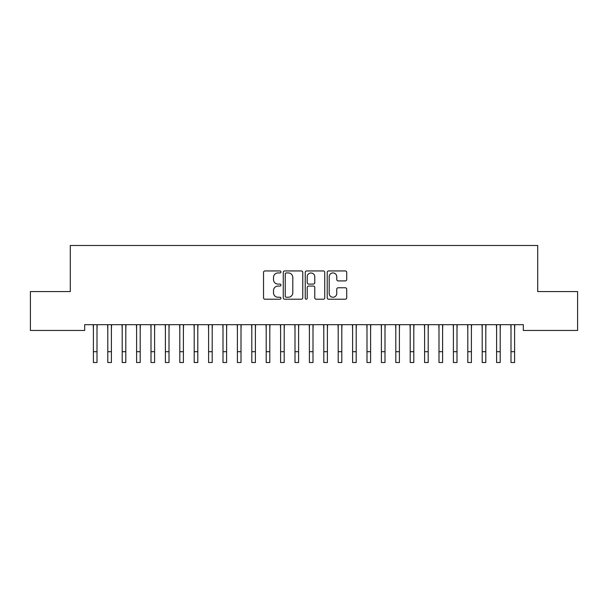 <?xml version="1.0" encoding="UTF-8"?>
<svg xmlns="http://www.w3.org/2000/svg" width="608" height="608" viewBox="0 0 608 608"><rect width="100%" height="100%" fill="white"/><g stroke="black" fill="none" stroke-linecap="round" stroke-linejoin="round"><path stroke-width="0.91" d="M280.964 271.943A0.988 0.988 0 0 0 279.969 270.948L264.951 270.948A1.414 1.414 0 0 0 263.538 272.361L263.538 297.806A1.414 1.414 0 0 0 264.951 299.22L279.969 299.22A0.988 0.988 0 0 0 280.964 298.232A0.988 0.988 0 0 0 279.969 297.244L278.031 297.244A4.522 4.522 0 0 1 273.501 292.722L273.501 290.601A4.522 4.522 0 0 1 278.031 286.072L279.969 286.072A0.988 0.988 0 0 0 280.964 285.084A0.988 0.988 0 0 0 279.969 284.096L278.031 284.096A4.522 4.522 0 0 1 273.501 279.574L273.501 277.453A4.522 4.522 0 0 1 278.031 272.931L279.969 272.931A0.988 0.988 0 0 0 280.964 271.943M345.306 280.919A1.414 1.414 0 0 0 346.72 279.505L346.72 272.361A1.414 1.414 0 0 0 345.306 270.948L328.632 270.948A1.414 1.414 0 0 0 327.218 272.361L327.218 297.806A1.414 1.414 0 0 0 328.632 299.22L345.306 299.22A1.414 1.414 0 0 0 346.72 297.806L346.72 289.188A1.414 1.414 0 0 0 345.306 287.774L338.17 287.774A1.414 1.414 0 0 0 336.756 289.188L336.756 293.459A3.777 3.777 0 0 1 332.979 297.244A3.777 3.777 0 0 1 329.194 293.459L329.194 276.708A3.777 3.777 0 0 1 332.979 272.931A3.777 3.777 0 0 1 336.756 276.708L336.756 279.505A1.414 1.414 0 0 0 338.17 280.919L345.306 280.919M523.313 324.687L84.687 324.687L84.687 330.448L30.4 330.448L30.4 291.566L70.285 291.566L70.285 245.488L537.715 245.488L537.715 291.566L577.6 291.566L577.6 330.448L523.313 330.448L523.313 324.687M302.761 272.361A1.414 1.414 0 0 0 301.348 270.948L284.673 270.948A1.414 1.414 0 0 0 283.26 272.361L283.26 297.806A1.414 1.414 0 0 0 284.673 299.22L301.348 299.22A1.414 1.414 0 0 0 302.761 297.806L302.761 272.361M306.652 270.948L323.327 270.948A1.414 1.414 0 0 1 324.74 272.361L324.74 297.806A1.414 1.414 0 0 1 323.327 299.22L316.19 299.22A1.414 1.414 0 0 1 314.777 297.806L314.777 287.485A1.414 1.414 0 0 0 313.363 286.072L308.628 286.072A1.414 1.414 0 0 0 307.215 287.485L307.215 298.232A0.988 0.988 0 0 1 306.227 299.22A0.988 0.988 0 0 1 305.239 298.232L305.239 272.361A1.414 1.414 0 0 1 306.652 270.948M286.224 272.931A0.988 0.988 0 0 0 285.236 273.919L285.236 296.256A0.988 0.988 0 0 0 286.224 297.244L288.276 297.244A4.522 4.522 0 0 0 292.798 292.722L292.798 277.453A4.522 4.522 0 0 0 288.276 272.931L286.224 272.931M314.777 276.784A3.777 3.777 0 0 0 311 273A3.777 3.777 0 0 0 307.215 276.784L307.215 282.682A1.414 1.414 0 0 0 308.628 284.096L313.363 284.096A1.414 1.414 0 0 0 314.777 282.682L314.777 276.784M96.999 330.114L97.181 324.687M93.396 330.114L93.214 324.687M93.396 351.713L96.999 351.713L96.999 362.512L93.396 362.512L93.396 325.136M96.999 351.713L96.999 325.136M111.401 330.114L111.583 324.687M107.798 330.114L107.616 324.687M125.803 330.114L125.985 324.687M122.2 330.114L122.018 324.687M107.798 362.512L111.401 362.512L107.798 362.512L107.798 325.136M111.401 362.512L111.401 325.136M122.2 362.512L125.803 362.512L122.2 362.512L122.2 325.136M125.803 362.512L125.803 325.136M140.197 330.114L140.38 324.687M136.602 330.114L136.42 324.687M154.599 330.114L154.782 324.687M150.997 330.114L150.814 324.687M136.602 362.512L140.197 362.512L136.602 362.512L136.602 325.136M140.197 362.512L140.197 325.136M150.997 362.512L154.599 362.512L150.997 362.512L150.997 325.136M154.599 362.512L154.599 325.136M169.001 330.114L169.184 324.687M165.399 330.114L165.216 324.687M165.399 362.512L169.001 362.512L165.399 362.512L165.399 325.136M169.001 362.512L169.001 325.136M183.403 330.114L183.586 324.687M179.801 330.114L179.618 324.687M179.801 362.512L183.403 362.512L179.801 362.512L179.801 325.136M183.403 362.512L183.403 325.136M197.798 330.114L197.98 324.687M194.203 330.114L194.02 324.687M212.2 330.114L212.382 324.687M208.597 330.114L208.415 324.687M226.602 330.114L226.784 324.687M222.999 330.114L222.817 324.687M241.004 330.114L241.186 324.687M237.401 330.114L237.219 324.687M255.398 330.114L255.58 324.687M251.803 330.114L251.621 324.687M269.8 330.114L269.982 324.687M266.198 330.114L266.015 324.687M284.202 330.114L284.384 324.687M280.6 330.114L280.417 324.687M298.596 330.114L298.786 324.687M295.002 330.114L294.819 324.687M312.998 330.114L313.181 324.687M309.404 330.114L309.214 324.687M194.203 362.512L197.798 362.512L194.203 362.512L194.203 325.136M197.798 362.512L197.798 325.136M208.597 362.512L212.2 362.512L208.597 362.512L208.597 325.136M212.2 362.512L212.2 325.136M222.999 362.512L226.602 362.512L222.999 362.512L222.999 325.136M226.602 362.512L226.602 325.136M237.401 362.512L241.004 362.512L237.401 362.512L237.401 325.136M241.004 362.512L241.004 325.136M251.803 362.512L255.398 362.512L251.803 362.512L251.803 325.136M255.398 362.512L255.398 325.136M266.198 362.512L269.8 362.512L266.198 362.512L266.198 325.136M269.8 362.512L269.8 325.136M280.6 362.512L284.202 362.512L280.6 362.512L280.6 325.136M284.202 362.512L284.202 325.136M295.002 362.512L298.596 362.512L295.002 362.512L295.002 325.136M298.596 362.512L298.596 325.136M309.404 362.512L312.998 362.512L309.404 362.512L309.404 325.136M312.998 362.512L312.998 325.136M327.4 330.114L327.583 324.687M323.798 330.114L323.616 324.687M323.798 362.512L327.4 362.512L323.798 362.512L323.798 325.136M327.4 362.512L327.4 325.136M341.802 330.114L341.985 324.687M338.2 330.114L338.018 324.687M338.2 362.512L341.802 362.512L338.2 362.512L338.2 325.136M341.802 362.512L341.802 325.136M356.197 330.114L356.379 324.687M352.602 330.114L352.42 324.687M352.602 362.512L356.197 362.512L352.602 362.512L352.602 325.136M356.197 362.512L356.197 325.136M370.599 330.114L370.781 324.687M366.996 330.114L366.814 324.687M366.996 362.512L370.599 362.512L366.996 362.512L366.996 325.136M370.599 362.512L370.599 325.136M385.001 330.114L385.183 324.687M381.398 330.114L381.216 324.687M381.398 362.512L385.001 362.512L381.398 362.512L381.398 325.136M385.001 362.512L385.001 325.136M399.403 330.114L399.585 324.687M395.8 330.114L395.618 324.687M395.8 362.512L399.403 362.512L395.8 362.512L395.8 325.136M399.403 362.512L399.403 325.136M413.797 330.114L413.98 324.687M410.202 330.114L410.02 324.687M410.202 362.512L413.797 362.512L410.202 362.512L410.202 325.136M413.797 362.512L413.797 325.136M428.199 330.114L428.382 324.687M424.597 330.114L424.414 324.687M424.597 362.512L428.199 362.512L424.597 362.512L424.597 325.136M428.199 362.512L428.199 325.136M442.601 330.114L442.784 324.687M438.999 330.114L438.816 324.687M438.999 362.512L442.601 362.512L438.999 362.512L438.999 325.136M442.601 362.512L442.601 325.136M457.003 330.114L457.186 324.687M453.401 330.114L453.218 324.687M453.401 362.512L457.003 362.512L453.401 362.512L453.401 325.136M457.003 362.512L457.003 325.136M471.398 330.114L471.58 324.687M467.803 330.114L467.62 324.687M467.803 362.512L471.398 362.512L467.803 362.512L467.803 325.136M471.398 362.512L471.398 325.136M485.8 330.114L485.982 324.687M482.197 330.114L482.015 324.687M482.197 362.512L485.8 362.512L482.197 362.512L482.197 325.136M485.8 362.512L485.8 325.136M500.202 330.114L500.384 324.687M496.599 330.114L496.417 324.687M496.599 362.512L500.202 362.512L496.599 362.512L496.599 325.136M500.202 362.512L500.202 325.136M514.604 330.114L514.786 324.687M511.001 330.114L510.819 324.687M511.001 362.512L514.604 362.512L511.001 362.512L511.001 325.136M514.604 362.512L514.604 325.136M107.798 351.713L111.401 351.713M122.2 351.713L125.803 351.713M136.602 351.713L140.197 351.713M150.997 351.713L154.599 351.713M165.399 351.713L169.001 351.713M179.801 351.713L183.403 351.713M194.203 351.713L197.798 351.713M208.597 351.713L212.2 351.713M222.999 351.713L226.602 351.713M237.401 351.713L241.004 351.713M251.803 351.713L255.398 351.713M266.198 351.713L269.8 351.713M280.6 351.713L284.202 351.713M295.002 351.713L298.596 351.713M309.404 351.713L312.998 351.713M323.798 351.713L327.4 351.713M338.2 351.713L341.802 351.713M352.602 351.713L356.197 351.713M366.996 351.713L370.599 351.713M381.398 351.713L385.001 351.713M395.8 351.713L399.403 351.713M410.202 351.713L413.797 351.713M424.597 351.713L428.199 351.713M438.999 351.713L442.601 351.713M453.401 351.713L457.003 351.713M467.803 351.713L471.398 351.713M482.197 351.713L485.8 351.713M496.599 351.713L500.202 351.713M511.001 351.713L514.604 351.713"/></g></svg>
